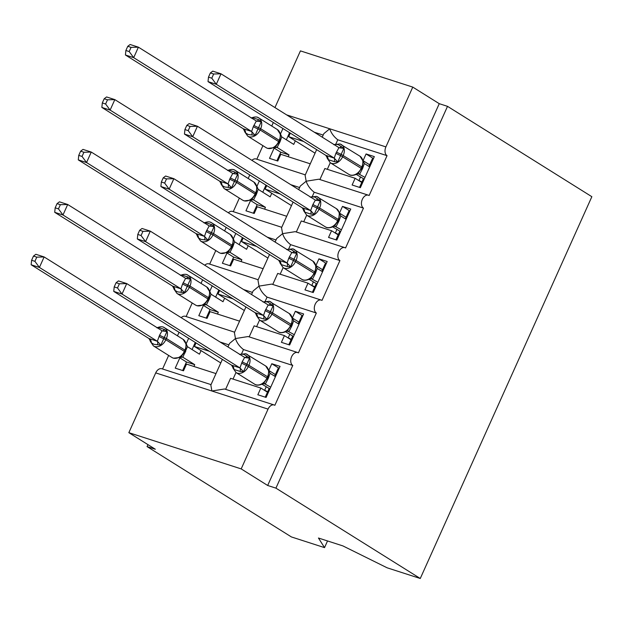 <?xml version="1.0" encoding="UTF-8"?>
<svg xmlns="http://www.w3.org/2000/svg" width="623" height="623" viewBox="0 0 623 623"><rect width="100%" height="100%" fill="white"/><g stroke="black" fill="none" stroke-linecap="round" stroke-linejoin="round"><path stroke-width="0.93" d="M327.527 540.951L324.528 547.625L291.408 536.94L147.067 446.59L155.329 449.253L128.844 432.674L155.719 372.889A6.954 4.61 107.9 0 1 161.824 368.754L211.033 384.625M147.947 444.635L147.067 446.59M310.27 163.818L280.786 154.309L277.772 161.022L269.51 158.359L274.136 148.079M280.467 133.992L282.928 128.517M290.31 133.135L288.706 136.694L303.72 141.53M323.189 135.082L314.319 132.216M256.832 159.215L262.929 145.657M271.737 126.048L273.333 122.505M315.051 153.18L288.706 136.694M274.953 107.577L300.434 50.884L412.769 87.103L439.254 103.683L267.672 485.481L241.187 468.901L268.054 409.116A6.954 4.61 107.9 0 1 274.159 404.981A6.954 4.61 107.9 0 1 274.86 405.308L292.771 365.452A6.954 4.61 -72.1 0 1 291.408 357.197A6.954 4.61 -72.1 0 1 297.732 352.54A6.954 4.61 -72.1 0 1 298.425 352.859L316.336 313.003A6.954 4.61 -72.1 0 1 314.973 304.756A6.954 4.61 -72.1 0 1 321.304 300.091A6.954 4.61 -72.1 0 1 321.998 300.418L339.909 260.562A6.954 4.61 -72.1 0 1 338.546 252.307A6.954 4.61 -72.1 0 1 344.869 247.65A6.954 4.61 -72.1 0 1 345.563 247.977L363.474 208.113A6.954 4.61 -72.1 0 1 362.111 199.866A6.954 4.61 -72.1 0 1 368.442 195.209L318.828 179.206L306.166 181.223L305.114 175.289L316.648 149.629M363.474 208.113L314.202 192.227C310.254 189.143 307.575 185.475 306.166 181.223L300.263 186.09L298.674 189.626M368.442 195.209A6.954 4.61 -72.1 0 1 369.135 195.529L387.047 155.672L337.767 139.778C333.819 136.702 331.14 133.034 329.731 128.782L323.828 133.649L322.239 137.177M387.047 155.672A6.954 4.61 -72.1 0 1 385.902 146.896L286.603 114.873M286.705 216.267L257.221 206.758L254.2 213.471L245.945 210.808L250.563 200.528M256.894 186.441L259.355 180.958M266.737 185.576L265.141 189.135L280.148 193.979M299.616 187.523L290.746 184.665M233.267 211.664L239.357 198.106M248.172 178.489L249.761 174.954M291.478 205.629L265.141 189.135M344.869 247.65L295.263 231.655L282.593 233.664L281.549 227.73L293.083 202.07M339.909 260.562L290.63 244.668C286.681 241.592 284.002 237.924 282.593 233.664L276.69 238.539L275.101 242.067M263.132 268.708L233.648 259.199L230.635 265.912L222.372 263.249L226.99 252.969M233.321 238.882L235.79 233.407M243.165 238.025L241.568 241.576L256.583 246.42M276.051 239.972L267.181 237.106M209.694 264.105L215.792 250.547M224.599 230.938L226.196 227.395M267.913 258.07L241.568 241.576M321.304 300.091L271.69 284.096L259.028 286.113L257.977 280.179L269.51 254.511M316.336 313.003L267.057 297.116C263.108 294.033 260.43 290.365 259.028 286.113L253.125 290.98L251.536 294.515M239.559 321.149L210.083 311.648L207.062 318.361L198.807 315.697L203.425 305.418M209.756 291.33L212.217 285.848M219.6 290.466L218.003 294.025L233.01 298.861M252.479 292.413L243.609 289.555M186.129 316.546L192.219 302.988M201.034 283.379L202.623 279.844M244.341 310.511L218.003 294.025M297.732 352.54L248.118 336.545L235.455 338.554L234.412 332.62L245.945 306.96M292.771 365.452L243.492 349.558C239.544 346.481 236.865 342.814 235.455 338.554L229.552 343.429L227.963 346.956M337.767 139.778L335.945 143.835M363.069 160.633L366.067 153.951L374.33 156.614L360.374 187.663L352.112 185L355.133 178.287L324.856 168.522L319.895 179.549M355.133 178.287L361.753 182.43M314.202 192.227L312.38 196.276M339.496 213.074L342.502 206.392L350.757 209.055L336.809 240.104L328.547 237.441L331.561 230.728L301.283 220.963L296.322 231.997M331.561 230.728L338.18 234.871M290.63 244.668L288.807 248.717M315.931 265.523L318.929 258.841L327.192 261.504L313.237 292.553L304.974 289.89L307.996 283.177L277.71 273.411L272.757 284.438M307.996 283.177L314.615 287.32M267.057 297.116L265.242 301.166M292.358 317.964L295.357 311.282L303.619 313.945L289.664 344.994L281.409 342.331L284.423 335.618L254.145 325.852L249.184 336.887M284.423 335.618L291.042 339.761M215.994 373.598L186.511 364.089L183.497 370.802L175.234 368.138L179.852 357.859M186.184 343.771L188.652 338.289M196.027 342.915L194.431 346.466L209.437 351.31M228.906 344.854L220.044 341.996M162.556 368.995L168.646 355.437M177.462 335.828L179.05 332.285M220.776 362.96L194.431 346.466M222.372 359.401L210.839 385.061L211.882 391.003L224.553 388.986L274.159 404.981M243.492 349.558L241.669 353.607M268.786 370.405L271.792 363.731L280.054 366.394L266.099 397.435L257.836 394.772L260.858 388.059L230.572 378.301L225.619 389.328M260.858 388.059L267.477 392.21M412.769 87.103L385.902 146.896M251.894 160.345A6.954 4.61 -72.1 0 1 256.1 158.982L305.317 174.853M181.184 317.675A6.954 4.61 -72.1 0 1 185.389 316.313L234.606 332.184M204.757 265.227A6.954 4.61 -72.1 0 1 208.962 263.872L258.171 279.735M228.322 212.786A6.954 4.61 -72.1 0 1 232.527 211.423L281.744 227.294M363.084 160.687L369.673 164.807M339.519 213.128L346.1 217.256M315.947 265.577L322.535 269.697M292.382 318.018L298.962 322.138M439.254 103.683L447.516 106.346L591.85 196.697L420.268 578.494L387.14 567.81L342.899 545.912L318.454 538.023L324.528 547.625M268.809 370.459L275.397 374.587M241.187 468.901L128.844 432.674M420.268 578.494L275.927 488.144L267.672 485.481M447.516 106.346L275.927 488.144M358.871 180.623L360.476 177.057M335.299 233.072L336.903 229.505M311.734 285.513L313.33 281.946M288.161 337.954L289.765 334.387M264.588 390.403L266.192 386.836M271.792 363.731L279.174 368.349M295.357 311.282L302.739 315.908M318.929 258.841L326.312 263.459M342.502 206.392L349.877 211.018M366.067 153.951L373.45 158.569M268.91 371.074L265.709 365.997A9.968 7.359 -58 0 1 267.524 376.736L267.983 377.149L268.918 371.168M240.151 354.58A5.101 4.361 102.4 0 0 240.836 354.105L244.076 354.417L249.543 358.202L243.461 371.736L240.143 371.44L233.944 369.439L231.577 365.164L239.956 367.905L242.199 361.784L244.668 357.407L126.726 283.582L122.015 294.072L239.832 367.827M116.088 282.71L118.463 280.918L126.726 283.582L119.39 283.776L116.088 282.71L114.204 286.907L117.506 287.966L119.39 283.776M117.506 287.966L122.015 294.072L113.752 291.408L231.577 365.164M270.717 387.163L264.051 383.503M269.93 388.916L262.003 384.212M274.673 376.199L278.037 368.715L278.886 368.987M265.25 397.163L269.081 388.643M275.428 376.674L270.047 373.294L268.365 378.161L265.453 383.861M245.937 353.817A9.968 7.359 122 0 1 247.167 354.386A9.968 7.359 122 0 1 248.99 365.125L248.421 366.386A9.968 7.359 122 0 1 237.262 373.115A9.968 7.359 122 0 1 236.031 372.546L254.566 384.15C256.248 385.505 258.81 385.481 262.26 384.079L263.957 382.943L267.983 377.149M270.047 373.294L268.692 370.093M265.328 383.791L262.517 383.667M249.543 358.202L245.003 357.563M243.461 371.736L239.956 367.905M114.204 286.907L113.752 291.408M157.549 327.947A5.101 4.361 -77.6 0 0 158.234 327.464L164.433 329.466L166.941 331.568L160.859 345.095L154.037 344.324L151.342 342.806L148.975 338.53L157.346 341.272L159.597 335.151L162.066 330.774L44.124 256.949L39.413 267.438L157.23 341.194M34.904 261.333L36.788 257.143L33.486 256.076L31.602 260.266L34.904 261.333L39.413 267.438L31.15 264.775L148.975 338.53M33.486 256.076L35.861 254.285L44.124 256.949L36.788 257.143M201.05 350.617L199.446 354.176L187.445 346.661L182.851 357.228L181.449 356.87M193.924 366.48L194.734 364.665L182.851 357.228M194.734 364.665L186.472 362.002L179.401 357.579M192.071 349.558L195.272 342.44M182.648 370.529L186.472 362.002M186.308 344.433L183.107 339.356A9.968 7.359 -58 0 1 184.922 350.095L185.381 350.515L186.316 344.535M179.658 357.446L181.355 356.301L184.821 351.769L184.353 351.356L184.922 350.095L166.388 338.491L165.819 339.753L184.353 351.356A9.968 7.359 -58 0 1 173.202 358.085A9.968 7.359 -58 0 1 171.964 357.509L173.428 358.194L182.726 357.158M179.915 357.026L180.779 357.01M187.445 346.661L186.082 343.46M157.346 341.272L160.859 345.095M166.941 331.568L162.393 330.93M31.15 264.775L31.602 260.266M264.674 390.224L267.672 391.766M292.475 318.626L289.282 313.548A9.968 7.359 -58 0 1 291.097 324.287L291.556 324.708L292.491 318.727M263.716 302.139A5.101 4.361 102.4 0 0 264.409 301.657L267.641 301.968L273.115 305.761L267.033 319.288L263.708 318.992L257.517 316.998L255.142 312.723L263.521 315.464L265.203 310.597L268.24 304.966L150.299 231.141L145.58 241.631L263.404 315.386M139.661 230.269L142.036 228.477L150.299 231.141L142.955 231.335L139.661 230.269L137.776 234.458L141.078 235.525L142.955 231.335M141.078 235.525L145.58 241.631L137.325 238.967L255.142 312.723M294.29 334.715L287.624 331.062M293.495 336.467L285.575 331.771M298.238 323.75L301.602 316.266L302.451 316.539M288.815 344.721L292.646 336.194M299.001 324.225L293.612 320.853L291.93 325.712L289.017 331.42M269.51 301.368A9.968 7.359 122 0 1 270.74 301.945A9.968 7.359 122 0 1 272.555 312.684L271.994 313.945A9.968 7.359 122 0 1 260.835 320.674A9.968 7.359 122 0 1 259.596 320.097L278.138 331.701C279.82 333.064 282.383 333.04 285.825 331.638L287.53 330.494L291.556 324.708M293.612 320.853L292.257 317.652M288.901 331.35L286.089 331.218M273.115 305.761L268.568 305.122M267.033 319.288L263.521 315.464M137.776 234.458L137.325 238.967M316.048 266.185L312.847 261.107A9.968 7.359 -58 0 1 314.662 271.846L315.129 272.259L316.056 266.286M287.289 249.698A5.101 4.361 102.4 0 0 287.974 249.216L291.214 249.527L296.68 253.312L290.598 266.846L287.281 266.551L281.082 264.549L278.715 260.274L287.094 263.015L288.776 258.156L291.805 252.517L173.864 178.692L169.152 189.182L286.977 262.937M163.226 177.828L165.609 176.029L173.864 178.692L166.528 178.887L163.226 177.828L161.341 182.017L164.643 183.076L166.528 178.887M164.643 183.076L169.152 189.182L160.89 186.518L278.715 260.274M317.855 282.274L311.189 278.621M317.068 284.026L309.14 279.322M321.811 271.309L325.175 263.825L326.024 264.097M312.388 292.273L316.219 283.753M322.574 271.784L317.185 268.404L315.503 273.271L312.59 278.972M293.075 248.927A9.968 7.359 122 0 1 294.313 249.504A9.968 7.359 122 0 1 296.127 260.243L295.559 261.496A9.968 7.359 122 0 1 284.399 268.225A9.968 7.359 122 0 1 283.169 267.656L301.703 279.26C303.385 280.615 305.948 280.591 309.397 279.19L311.103 278.053L315.129 272.259M317.185 268.404L315.83 265.203M312.466 278.902L309.654 278.777M296.68 253.312L292.14 252.673M290.598 266.846L287.094 263.015M161.341 182.017L160.89 186.518M316.648 196.486A9.968 7.359 122 0 1 317.878 197.055A9.968 7.359 122 0 1 319.692 207.794L319.132 209.055A9.968 7.359 122 0 1 307.972 215.784A9.968 7.359 122 0 1 306.734 215.208L325.276 226.819A9.968 7.359 -58 0 0 326.507 227.387A9.968 7.359 -58 0 0 337.666 220.659L338.133 221.079L338.694 219.818L339.403 212.762M310.854 197.25A5.101 4.361 102.4 0 0 311.547 196.775L314.786 197.078L320.253 200.871L314.171 214.405L310.854 214.102L304.655 212.108L302.28 207.833L310.659 210.574L312.91 204.453L315.378 200.076L197.436 126.251L192.717 136.741L310.542 210.496M186.799 125.379L189.174 123.588L197.436 126.251L190.101 126.446L186.799 125.379L184.914 129.568L188.216 130.635L190.101 126.446M188.216 130.635L192.717 136.741L184.463 134.077L302.28 207.833M341.427 229.825L334.761 226.172M340.633 231.585L332.713 226.881M345.376 218.86L348.74 211.376L349.596 211.656M335.953 239.832L339.784 231.304M346.139 219.335L340.758 215.963L339.068 220.822L336.155 226.531M325.276 226.819C326.958 228.174 329.52 228.15 332.962 226.749L334.668 225.612L338.133 221.079M340.758 215.963L339.395 212.762L336.42 208.658A9.968 7.359 -58 0 1 338.234 219.397L338.694 219.818M336.038 226.461L333.227 226.328M320.253 200.871L315.705 200.232M314.171 214.405L310.659 210.574M184.914 129.568L184.463 134.077M363.186 161.295L359.985 156.217A9.968 7.359 -58 0 1 361.799 166.956L362.267 167.369L363.193 161.396M334.426 144.809A5.101 4.361 102.4 0 0 335.112 144.326L338.351 144.637L343.826 148.422L337.744 161.957L334.419 161.661L328.22 159.659L325.852 155.384L334.232 158.125L335.914 153.266L338.951 147.635L221.001 73.81L216.29 84.292L334.115 158.047M210.364 72.938L212.747 71.139L221.001 73.81L213.666 73.997L210.364 72.938L208.479 77.127L211.781 78.194L213.666 73.997M211.781 78.194L216.29 84.292L208.027 81.629L325.852 155.384M364.992 177.384L358.326 173.731M364.206 179.136L356.278 174.432M368.948 166.419L372.313 158.935L373.161 159.208M359.526 187.391L363.357 178.863M369.712 166.894L364.323 163.522L362.641 168.381L359.728 174.082M340.213 144.038A9.968 7.359 122 0 1 341.451 144.614A9.968 7.359 122 0 1 343.265 155.353L342.697 156.607A9.968 7.359 122 0 1 331.537 163.343A9.968 7.359 122 0 1 330.307 162.767L348.849 174.37C350.523 175.725 353.085 175.702 356.535 174.3L358.241 173.163L362.267 167.369M364.323 163.522L363.116 160.75M359.603 174.012L356.8 173.887M343.826 148.422L339.278 147.783M337.744 161.957L334.232 158.125M208.479 77.127L208.027 81.629M181.114 275.506A5.101 4.361 -77.6 0 0 181.807 275.023L187.998 277.025L190.513 279.12L184.431 292.654L177.602 291.883L174.907 290.357L172.54 286.082L180.919 288.823L182.601 283.963L185.638 278.325L67.697 204.5L62.978 214.99L180.802 288.745M58.469 208.884L60.353 204.694L57.051 203.635L55.174 207.825L58.469 208.884L62.978 214.99L54.723 212.326L172.54 286.082M57.051 203.635L59.434 201.836L67.697 204.5L60.353 204.694M224.623 298.168L223.018 301.734L211.01 294.212L209.328 299.079L206.415 304.779L205.014 304.429M217.489 314.031L218.307 312.224L206.415 304.779M218.307 312.224L210.044 309.561L202.973 305.13M215.636 297.116L218.837 289.991M206.213 318.08L210.044 309.561M209.873 291.992L206.672 286.915A9.968 7.359 -58 0 1 208.495 297.654L208.954 298.067L209.881 292.094M203.223 304.997L204.928 303.86L208.386 299.328L207.926 298.908L208.495 297.654L189.953 286.05L189.384 287.304L207.926 298.908A9.968 7.359 -58 0 1 196.767 305.644A9.968 7.359 -58 0 1 195.536 305.068L197 305.745L206.299 304.709M203.487 304.585L204.344 304.569M211.01 294.212L209.655 291.011M180.919 288.823L184.431 292.654M190.513 279.12L185.966 278.481M54.723 212.326L55.174 207.825M288.239 337.783L291.245 339.317M204.687 223.057A5.101 4.361 -77.6 0 0 205.372 222.582L211.571 224.576L214.078 226.679L207.996 240.213L201.174 239.434L198.48 237.916L196.113 233.641L204.492 236.382L206.174 231.515L209.203 225.884L91.262 152.059L86.55 162.548L204.367 236.304M82.041 156.443L83.926 152.253L80.624 151.187L78.739 155.376L82.041 156.443L86.55 162.548L78.288 159.885L196.113 233.641M80.624 151.187L82.999 149.395L91.262 152.059L83.926 152.253M248.188 245.727L246.591 249.293L234.583 241.771L232.901 246.63L229.988 252.338L228.586 251.98M241.062 261.59L241.872 259.775L229.988 252.338M241.872 259.775L233.617 257.112L226.538 252.689M239.209 244.668L242.409 237.55M229.786 265.639L233.617 257.112M233.446 239.551L230.245 234.466A9.968 7.359 -58 0 1 232.06 245.205L232.527 245.626L233.454 239.645M226.795 252.556L228.501 251.419L231.958 246.887L231.499 246.467L232.06 245.205L213.525 233.602L212.957 234.863L231.499 246.467A9.968 7.359 -58 0 1 220.34 253.195A9.968 7.359 -58 0 1 219.101 252.626L220.573 253.304L229.864 252.268M227.052 252.136L227.917 252.12M234.583 241.771L233.228 238.57M204.492 236.382L207.996 240.213M214.078 226.679L209.538 226.04M78.288 159.885L78.739 155.376M311.812 285.334L314.81 286.876M228.252 170.616A5.101 4.361 -77.6 0 0 228.945 170.134L235.136 172.135L237.651 174.23L231.569 187.764L224.747 186.993L222.053 185.467L219.678 181.192L228.057 183.933L229.739 179.074L232.776 173.443L114.834 99.618L110.115 110.1L227.94 183.855M105.614 104.002L107.491 99.805L104.197 98.746L102.312 102.935L105.614 104.002L110.115 110.1L101.861 107.436L219.678 181.192M104.197 98.746L106.572 96.954L114.834 99.618L107.491 99.805M271.76 193.278L270.156 196.845L258.156 189.33L256.466 194.189L253.553 199.89L252.159 199.539M264.627 209.149L265.445 207.334L253.553 199.89M265.445 207.334L257.182 204.671L250.111 200.24M262.774 192.227L265.974 185.101M253.351 213.198L257.182 204.671M257.011 187.102L253.818 182.025A9.968 7.359 -58 0 1 255.632 192.764L256.092 193.185L257.026 187.204M250.36 200.108L252.066 198.971L255.523 194.438L255.064 194.026L255.632 192.764L237.09 181.161L236.53 182.414L255.064 194.026A9.968 7.359 -58 0 1 243.905 200.754A9.968 7.359 -58 0 1 242.674 200.178L244.138 200.863L253.436 199.819M250.625 199.695L251.482 199.679M258.156 189.33L256.793 186.129M228.057 183.933L231.569 187.764M237.651 174.23L233.103 173.591M101.861 107.436L102.312 102.935M335.376 232.893L338.382 234.435M251.824 118.168A5.101 4.361 -77.6 0 0 252.51 117.692L258.709 119.686L261.216 121.789L255.134 135.323L248.312 134.545L245.618 133.026L243.25 128.751L251.63 131.492L253.312 126.633L256.341 120.994L138.399 47.169L133.688 57.659L251.513 131.414M129.179 51.553L131.064 47.364L127.762 46.297L125.877 50.494L129.179 51.553L133.688 57.659L125.425 54.995L243.25 128.751M127.762 46.297L130.145 44.506L138.399 47.169L131.064 47.364M295.333 140.837L293.729 144.404L281.721 136.881L280.039 141.748L277.126 147.449L275.724 147.09M288.2 156.7L289.01 154.893L277.126 147.449M289.01 154.893L280.755 152.23L273.676 147.799M286.346 139.778L289.547 132.66M276.924 160.75L280.755 152.23M280.584 134.661L277.383 129.584A9.968 7.359 -58 0 1 279.197 140.323L279.665 140.736L280.591 134.755M273.933 147.667L275.639 146.53L279.096 141.997L278.637 141.577L279.197 140.323L260.663 128.712L260.095 129.973L278.637 141.577A9.968 7.359 -58 0 1 267.477 148.305A9.968 7.359 -58 0 1 266.239 147.737L267.711 148.414L277.001 147.378M274.198 147.254L275.055 147.238M281.721 136.881L280.366 133.68M251.63 131.492L255.134 135.323M261.216 121.789L256.676 121.15M125.425 54.995L125.877 50.494M358.949 180.444L361.955 181.986M268.054 409.116L155.719 372.889M233.025 379.088L235.985 372.515M256.598 326.647L259.55 320.066M280.163 274.198L283.122 267.625M303.736 221.757L306.687 215.184M327.301 169.308L330.26 162.735M254.566 384.15A9.968 7.359 -58 0 0 255.804 384.718A9.968 7.359 -58 0 0 266.963 377.99L267.524 376.736L246.864 364.081A5.101 0.631 24.2 0 1 242.199 361.784M241.638 363.045A5.101 0.631 24.2 0 0 246.303 365.343L267.423 378.41M268.365 378.161A5.101 0.631 24.2 0 1 267.726 377.725M267.797 379.415A5.101 0.631 24.2 0 1 267.15 378.971M265.398 383.854A5.101 4.361 102.4 0 0 264.526 383.511M244.816 357.485A5.101 2.087 111 0 0 247.035 356.099M240.143 371.44A5.101 2.087 111 0 0 239.754 367.796M233.944 369.439A5.101 4.361 102.4 0 0 231.624 365.171M159.036 336.404A5.101 0.631 -155.8 0 0 163.701 338.702L165.819 339.753A9.968 7.359 122 0 1 154.66 346.481A9.968 7.359 122 0 1 153.429 345.905L150.307 341.373M163.335 327.176A9.968 7.359 122 0 1 164.565 327.753A9.968 7.359 122 0 1 166.388 338.491L164.262 337.448A5.101 0.631 -155.8 0 1 159.597 335.151M181.924 356.878A5.101 4.361 -77.6 0 1 182.796 357.213M184.548 352.338A5.101 0.631 -155.8 0 0 185.195 352.782M185.124 351.092A5.101 0.631 -155.8 0 0 185.755 351.52M149.022 338.538A5.101 4.361 -77.6 0 1 151.342 342.806M157.152 341.163A5.101 2.087 -69 0 1 157.541 344.799M164.433 329.466A5.101 2.087 -69 0 1 162.214 330.844M278.138 331.701A9.968 7.359 -58 0 0 279.369 332.277A9.968 7.359 -58 0 0 290.528 325.549L291.097 324.287L270.437 311.64A5.101 0.631 24.2 0 1 265.772 309.343M265.203 310.597A5.101 0.631 24.2 0 0 269.868 312.894L290.988 325.961M291.93 325.712A5.101 0.631 24.2 0 1 291.299 325.284M291.369 326.974A5.101 0.631 24.2 0 1 290.723 326.53M288.971 331.405A5.101 4.361 102.4 0 0 288.099 331.07M268.381 305.036A5.101 2.087 111 0 0 270.6 303.658M263.708 318.992A5.101 2.087 111 0 0 263.319 315.355M257.517 316.998A5.101 4.361 102.4 0 0 255.196 312.73M301.703 279.26A9.968 7.359 -58 0 0 302.942 279.836A9.968 7.359 -58 0 0 314.101 273.1L314.662 271.846L294.009 259.191A5.101 0.631 24.2 0 1 289.345 256.894M288.776 258.156A5.101 0.631 24.2 0 0 293.441 260.453L314.56 273.52M315.503 273.271A5.101 0.631 24.2 0 1 314.864 272.835M314.934 274.533A5.101 0.631 24.2 0 1 314.288 274.081M312.536 278.964A5.101 4.361 102.4 0 0 311.671 278.621M291.953 252.595A5.101 2.087 111 0 0 294.173 251.217M287.281 266.551A5.101 2.087 111 0 0 286.892 262.906M281.082 264.549A5.101 4.361 102.4 0 0 278.761 260.289M312.349 205.707A5.101 0.631 24.2 0 0 317.006 208.012L337.666 220.659L338.234 219.397L317.574 206.75A5.101 0.631 24.2 0 1 312.91 204.453M339.068 220.822A5.101 0.631 24.2 0 1 338.437 220.394M338.507 222.084A5.101 0.631 24.2 0 1 337.861 221.64M336.109 226.515A5.101 4.361 102.4 0 0 335.236 226.18M315.526 200.154A5.101 2.087 111 0 0 317.746 198.768M310.854 214.102A5.101 2.087 111 0 0 310.456 210.465M304.655 212.108A5.101 4.361 102.4 0 0 302.334 207.841M348.849 174.37A9.968 7.359 -58 0 0 350.079 174.946A9.968 7.359 -58 0 0 361.239 168.218L361.799 166.956L341.147 154.309A5.101 0.631 24.2 0 1 336.482 152.004M335.914 153.266A5.101 0.631 24.2 0 0 340.579 155.563L361.698 168.631M362.641 168.381A5.101 0.631 24.2 0 1 362.01 167.945M362.072 169.643A5.101 0.631 24.2 0 1 361.426 169.199M359.681 174.074A5.101 4.361 102.4 0 0 358.809 173.731M339.091 147.706A5.101 2.087 111 0 0 341.311 146.327M334.419 161.661A5.101 2.087 111 0 0 334.029 158.016M328.22 159.659A5.101 4.361 102.4 0 0 325.899 155.4M182.601 283.963A5.101 0.631 -155.8 0 0 187.266 286.261L189.384 287.304A9.968 7.359 122 0 1 178.233 294.033A9.968 7.359 122 0 1 176.994 293.464L173.872 288.932M186.9 274.735A9.968 7.359 122 0 1 188.138 275.311A9.968 7.359 122 0 1 189.953 286.05L187.834 284.999A5.101 0.631 -155.8 0 1 183.17 282.702M205.497 304.429A5.101 4.361 -77.6 0 1 206.369 304.772M208.121 299.889A5.101 0.631 -155.8 0 0 208.76 300.341M208.697 298.643A5.101 0.631 -155.8 0 0 209.328 299.079M172.594 286.097A5.101 4.361 -77.6 0 1 174.907 290.357M180.717 288.714A5.101 2.087 -69 0 1 181.106 292.358M187.998 277.025A5.101 2.087 -69 0 1 185.779 278.403M206.174 231.515A5.101 0.631 -155.8 0 0 210.839 233.82L212.957 234.863A9.968 7.359 122 0 1 201.797 241.592A9.968 7.359 122 0 1 200.567 241.015L197.444 236.483M210.473 222.294A9.968 7.359 122 0 1 211.703 222.863A9.968 7.359 122 0 1 213.525 233.602L211.399 232.558A5.101 0.631 -155.8 0 1 206.743 230.261M229.069 251.988A5.101 4.361 -77.6 0 1 229.934 252.323M231.686 247.448A5.101 0.631 -155.8 0 0 232.332 247.892M232.262 246.202A5.101 0.631 -155.8 0 0 232.901 246.63M196.159 233.648A5.101 4.361 -77.6 0 1 198.48 237.916M204.289 236.273A5.101 2.087 -69 0 1 204.679 239.91M211.571 224.576A5.101 2.087 -69 0 1 209.351 225.962M229.739 179.074A5.101 0.631 -155.8 0 0 234.404 181.371L236.53 182.414A9.968 7.359 122 0 1 225.37 189.151A9.968 7.359 122 0 1 224.132 188.574L221.009 184.042M234.046 169.845A9.968 7.359 122 0 1 235.276 170.422A9.968 7.359 122 0 1 237.09 181.161L234.972 180.117A5.101 0.631 -155.8 0 1 230.308 177.812M252.634 199.547A5.101 4.361 -77.6 0 1 253.506 199.882M255.259 195.007A5.101 0.631 -155.8 0 0 255.905 195.451M255.835 193.753A5.101 0.631 -155.8 0 0 256.466 194.189M219.732 181.207A5.101 4.361 -77.6 0 1 222.053 185.467M227.854 183.824A5.101 2.087 -69 0 1 228.244 187.468M235.136 172.135A5.101 2.087 -69 0 1 232.916 173.513M253.312 126.633A5.101 0.631 -155.8 0 0 257.977 128.93L260.095 129.973A9.968 7.359 122 0 1 248.935 136.702A9.968 7.359 122 0 1 247.705 136.133L244.582 131.593M257.611 117.404A9.968 7.359 122 0 1 258.849 117.973A9.968 7.359 122 0 1 260.663 128.712L258.545 127.668A5.101 0.631 -155.8 0 1 253.88 125.371M276.207 147.098A5.101 4.361 -77.6 0 1 277.079 147.441M278.824 142.558A5.101 0.631 -155.8 0 0 279.47 143.002M279.4 141.312A5.101 0.631 -155.8 0 0 280.039 141.748M243.297 128.759A5.101 4.361 -77.6 0 1 245.618 133.026M251.427 131.383A5.101 2.087 -69 0 1 251.817 135.027M258.709 119.686A5.101 2.087 -69 0 1 256.489 121.072M265.709 365.997L245.703 353.708L239.481 354.456M232.909 368.006L236.031 372.546M262.26 384.079L263.381 383.651M156.879 327.823C160.321 326.421 162.891 326.397 164.565 327.753L183.107 339.356M153.429 345.905L171.964 357.509M184.821 351.769L185.381 350.515M289.282 313.548L269.276 301.267L263.046 302.015M256.474 315.565L259.596 320.097M285.825 331.638L286.946 331.202M312.847 261.107L292.841 248.818L286.619 249.574M280.046 263.124L283.169 267.656M309.397 279.19L310.519 278.761M336.42 208.658L316.414 196.377L310.184 197.125M303.611 210.675L306.734 215.208M332.962 226.749L334.084 226.313M359.985 156.217L339.987 143.929L333.757 144.684M327.184 158.234L330.307 162.767M363.108 160.75L362.968 160.321M356.535 174.3L357.657 173.872M180.444 275.382C183.894 273.972 186.456 273.949 188.138 275.311L206.672 286.915M176.994 293.464L195.536 305.068M208.386 299.328L208.954 298.067M204.017 222.933C207.459 221.531 210.029 221.508 211.703 222.863L230.245 234.466M200.567 241.015L219.101 252.626M231.958 246.887L232.527 245.626M227.582 170.492C231.032 169.082 233.594 169.067 235.276 170.422L253.818 182.025M224.132 188.574L242.674 200.178M255.523 194.438L256.092 193.185M251.155 118.043C254.605 116.641 257.167 116.618 258.849 117.973L277.383 129.584M247.705 136.133L266.239 147.737M279.096 141.997L279.665 140.736"/></g></svg>
